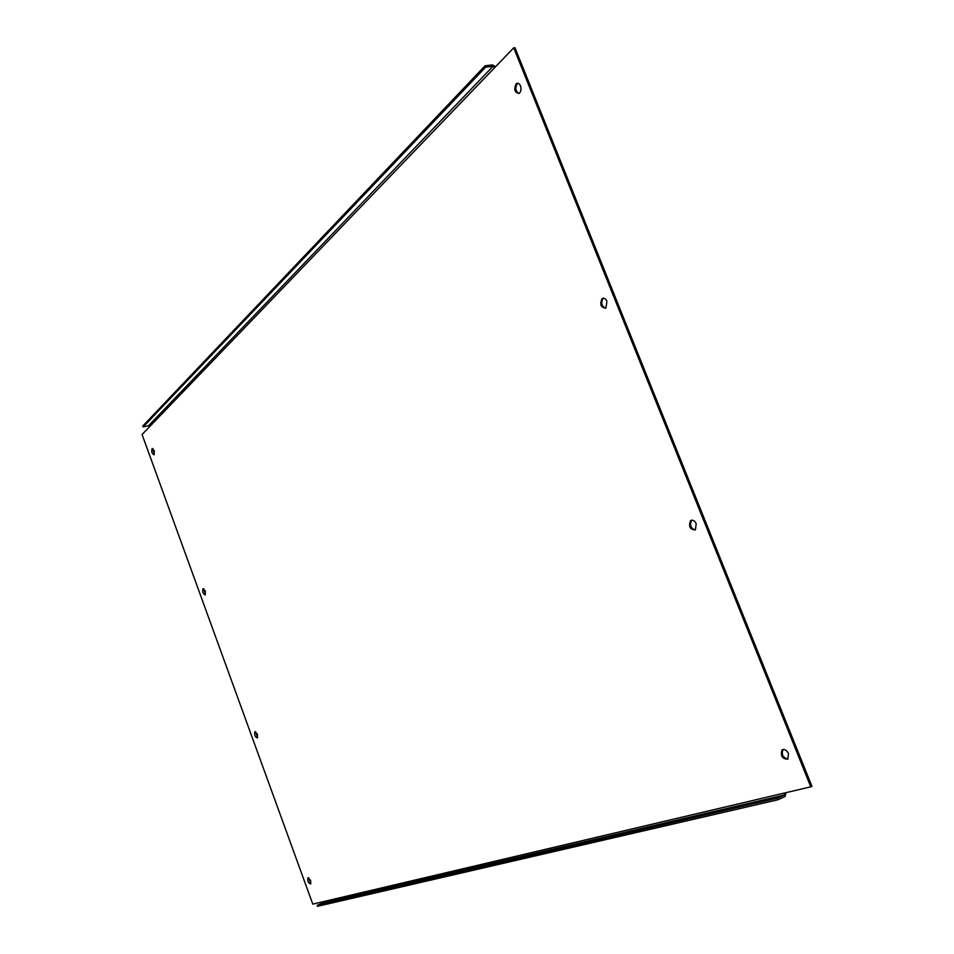 <?xml version="1.0" encoding="UTF-8"?>
<svg xmlns="http://www.w3.org/2000/svg" width="954" height="954" viewBox="0 0 954 954"><rect width="100%" height="100%" fill="white"/><g stroke="black" fill="none" stroke-linecap="round" stroke-linejoin="round"><path stroke-width="1.43" d="M149.85 426.426L142.074 434.511L312.781 904.118L322.989 901.721L322.476 903.08L784.367 795.004L784.88 792.929L810.781 786.835L513.717 47.831L494.756 67.567L492.979 66.303L485.658 67.138L143.183 426.927L148.609 425.699L149.85 426.426L494.756 67.567M513.717 47.831L514.945 47.7L811.926 786.299L810.781 786.835M787.849 759.145C782.745 757.512 781.171 754.28 783.127 749.474L783.151 749.45M310.897 883.69L308.547 877.704M695.18 529.995C690.601 528.099 689.432 524.867 691.686 520.3L691.912 520.133M257.616 737.68L255.577 731.718M605.551 308.261C601.521 306.019 600.734 302.74 603.178 298.411L603.56 298.161M205.432 594.664L203.679 588.701M518.869 93.575C515.375 90.976 514.91 87.601 517.462 83.475L517.903 83.201M154.309 454.545L152.819 448.559M788.469 753.612L787.861 759.145C782.268 759.062 780.3 756.009 781.982 749.975C784.403 748.759 786.561 749.975 788.469 753.612M310.682 880.506L310.682 883.953C308.249 883.106 307.319 881.043 307.892 877.799L310.682 880.506M696.193 523.71L695.406 529.84C690.064 529.744 688.442 526.68 690.517 520.681C692.687 519.513 694.572 520.514 696.193 523.71M257.437 734.234L257.413 737.907C255.076 737.048 254.229 735.009 254.897 731.79L257.437 734.234M606.899 301.225L605.933 308.023C600.901 307.784 599.577 304.66 601.986 298.674C603.894 297.588 605.54 298.435 606.899 301.225M205.301 590.955L205.241 594.867C202.987 593.984 202.224 591.945 202.975 588.749L205.301 590.955M520.443 85.8C521.444 89.02 521.063 91.524 519.31 93.301C514.623 92.836 513.598 89.604 516.233 83.618C517.891 82.652 519.298 83.38 520.443 85.8M154.202 450.574L154.131 454.736C151.972 453.818 151.292 451.767 152.103 448.595L154.202 450.574M784.367 795.004L777.546 798.152L778.166 799.702L784.987 796.542L786.096 792.643M778.166 799.702L317.575 906.3L317.205 905.298L322.476 903.08M777.546 798.152L317.205 905.298M495.591 66.697L492.431 64.92L485.097 65.743L485.658 67.138M485.097 65.743L142.85 425.997L143.183 426.927M784.88 792.929L322.989 901.721M492.979 66.303L148.609 425.699M516.233 83.618L517.462 83.475M601.986 298.674L603.178 298.411M690.517 520.681L691.686 520.3M781.982 749.975L783.127 749.474"/></g></svg>
